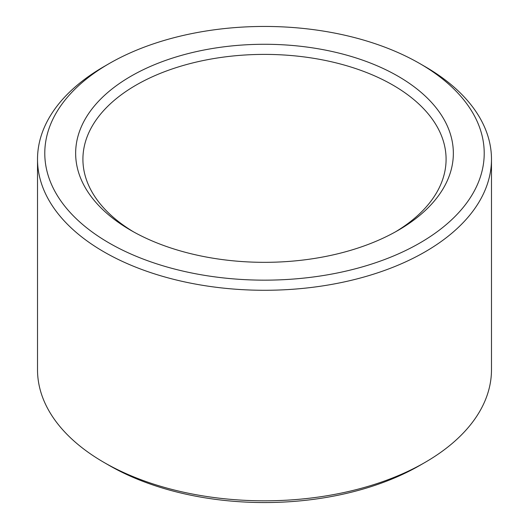 <?xml version="1.0" encoding="UTF-8"?>
<svg xmlns="http://www.w3.org/2000/svg" width="529" height="529" viewBox="0 0 529 529"><rect width="100%" height="100%" fill="white"/><g stroke="black" fill="none" stroke-linecap="round" stroke-linejoin="round"><path stroke-width="0.79" d="M133.579 231.881A181.586 104.835 180 0 1 82.914 159.236A181.586 104.835 180 0 1 264.5 54.394A181.586 104.835 180 0 1 446.086 159.236A181.586 104.835 180 0 1 395.421 231.881M398.033 230.399A188.846 109.027 180 0 1 130.961 230.399A188.846 109.027 180 0 1 130.967 76.209A188.846 109.027 180 0 1 398.033 76.209A188.846 109.027 180 0 1 398.039 230.399A188.846 109.027 180 0 1 398.033 230.399M419.867 63.606L424.999 66.568A226.981 131.047 180 0 1 491.481 159.236L491.481 369.764A226.981 131.047 180 0 1 424.999 462.432L419.861 465.394A219.714 126.854 180 0 1 419.861 465.394A219.714 126.854 180 0 1 109.133 465.394L104.001 462.432A226.981 131.047 180 0 1 37.519 369.764L37.519 159.236A226.981 131.047 180 0 1 104.001 66.568L109.133 63.606A219.714 126.854 180 0 1 419.867 63.606A219.714 126.854 180 0 1 419.861 243.003A219.714 126.854 180 0 1 109.139 243.003A219.714 126.854 180 0 1 109.133 63.606M419.867 465.394L424.999 462.432A226.981 131.047 180 0 1 104.001 462.432M491.481 159.236A226.981 131.047 180 0 1 424.999 251.897A226.981 131.047 180 0 1 177.638 280.304A226.981 131.047 180 0 1 37.519 159.236"/></g></svg>
